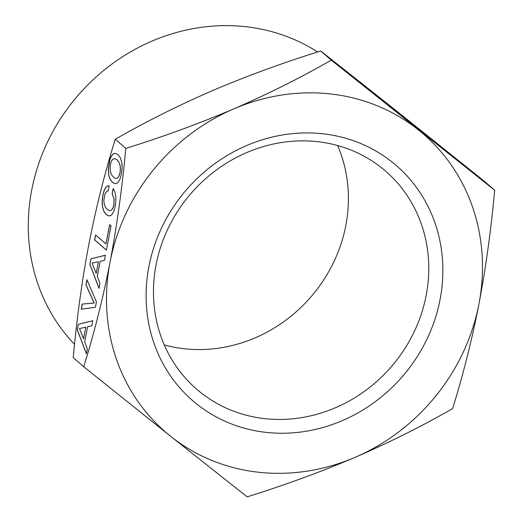 <?xml version="1.0" encoding="UTF-8"?>
<svg xmlns="http://www.w3.org/2000/svg" width="523" height="523" viewBox="0 0 523 523"><rect width="100%" height="100%" fill="white"/><g stroke="black" fill="none" stroke-linecap="round" stroke-linejoin="round"><path stroke-width="0.78" d="M331.262 60.152L494.686 190.248L494.072 196.57C490.443 234.258 485.396 270.064 478.931 304.007C471.968 339.728 463.201 374.592 452.637 408.6C421.263 426.546 388.772 442.778 355.169 457.305C321.423 471.707 285.421 484.893 247.17 496.85L170.727 436.385A197.047 180.873 -49 0 1 115.158 355.379A197.047 180.873 -49 0 1 110.039 262.16A197.047 180.873 -49 0 1 233.794 108.862A197.047 180.873 -49 0 1 418.243 129.782A197.047 180.873 -49 0 1 473.805 210.789A197.047 180.873 -49 0 1 478.931 304.007A197.047 180.873 -49 0 1 355.169 457.305A197.047 180.873 -49 0 1 170.727 436.385L83.745 366.754L85.393 361.334C95.238 329.059 103.456 296.005 110.039 262.16C116.858 226.315 122.107 188.398 125.795 148.401C164.045 136.444 200.048 123.265 233.794 108.862C267.397 94.336 299.888 78.097 331.262 60.152L320.73 50.993C282.374 62.989 246.372 76.168 212.724 90.538C179.212 105.018 146.721 121.258 115.263 139.249L125.795 148.401M83.745 366.754L73.213 357.595L73.828 351.273C77.463 313.499 82.51 277.687 88.969 243.836C95.905 208.206 104.672 173.342 115.263 139.249M78.332 324.28L77.267 329.83L86.413 353.842L87.374 348.841L84.674 341.859L87.576 326.797L91.806 325.836L92.787 320.723L78.332 324.28L77.352 329.836L86.439 353.698M96.422 301.849L86.923 279.687L85.929 284.852L94.133 303.039L82.229 304.053L81.235 309.217L95.376 307.289L96.422 301.849M90.943 258.807L89.878 264.35L99.017 288.363L99.985 283.361L97.285 276.379L100.187 261.317L104.41 260.356L105.398 255.244L90.943 258.807L89.963 264.363L99.05 288.219M95.572 234.892L94.604 239.894L106.378 250.131L111.053 225.877L109.627 224.642L105.921 243.895L95.572 234.892M114.844 191.784L113.138 188.522L112.131 193.739L114.021 198.747L113.805 204.905L112.818 208.18L111.366 210.154L109.516 210.704L107.333 209.501L105.391 207.121L104.227 204.009L103.848 200.44L104.888 194.111L106.895 191.215L108.176 190.934L109.17 185.77L107.241 185.998L105.476 187.764L103.972 190.96L102.809 195.347L102.122 201.479L102.462 206.918L103.868 211.442L106.326 214.724L109.163 216.045L111.661 214.914L113.713 211.56L115.23 206.147L115.877 200.812L115.766 195.948L114.844 191.784M108.66 174.721L110.078 179.193L112.537 182.475L115.374 183.795L117.871 182.664L119.924 179.311L121.441 173.898L122.134 167.831L121.787 162.326L120.368 157.854L117.917 154.52L115.093 153.265L112.602 154.344L110.543 157.756L109.712 160.208L108.32 169.289L108.66 174.721L110.163 179.206L112.622 182.481L115.406 183.782M466.143 167.255L462.018 163.673L465.378 166.144L478.297 176.931L466.085 167.334L461.855 163.431M402.01 116.119L392.459 108.143L401.958 116.184M353.005 77.11L343.454 69.128L352.953 77.175M117.564 177.957L115.727 178.454L113.543 177.251L111.602 174.872L110.438 171.76L110.059 168.19L110.425 164.32L111.432 161.071L112.896 159.103L114.753 158.626L116.917 159.744L118.839 162.182L120.009 165.288L120.388 168.857L120.015 172.662L119.015 175.983L117.655 177.97L115.727 178.454M92.107 263.056L98.422 261.748L96.18 273.385L92.107 263.056M79.496 328.529L85.811 327.228L83.569 338.865L79.496 328.529M468.425 169.289L466.085 167.334M477.303 176.316L476.911 176.133M478.46 177.173L477.244 176.395M393.636 109.817L414.968 126.801L388.687 105.012L390.184 107.071L393.93 110.052L392.459 108.143M344.631 70.808L365.963 87.792L343.833 69.304L339.682 66.003L341.179 68.055L344.925 71.036L343.454 69.128M119.015 175.983L117.655 177.97M120.015 172.662L119.107 175.99M120.388 168.857L120.1 172.668M120.009 165.288L120.473 168.87M118.839 162.182L120.094 165.301M116.917 159.744L118.93 162.189M114.753 158.626L117.002 159.75M98.422 261.748L96.18 273.385M85.811 327.228L83.569 338.865M482.389 180.376L466.326 166.804L457.926 160.228L463.097 164.876L482.389 180.376L471.811 171.374M463.071 164.333L457.926 160.228M411.849 124.317L388.896 105.3M420.852 131.482L408.653 121.029M458.155 161.064L452.885 157.005M444.36 150.127L437.718 144.211L450.493 154.475M450.44 154.435L447.59 152.088M438.902 145.087L433.737 141.118M376.292 95.879L355.11 78.28L376.017 95.794L380.09 99.03L377.207 95.872L373.344 92.793L376.233 95.951L358 80.705M379.633 98.67L373.821 93.297M362.844 85.301L339.891 66.284M115.132 153.285L112.693 154.357L110.628 157.769L109.797 160.221L108.411 169.295L108.751 174.734M113.203 188.646L112.216 193.752L114.106 198.76L113.89 204.918L112.903 208.187L111.451 210.161L109.516 210.704M109.163 185.789L107.333 186.005L105.561 187.77L104.057 190.973L102.894 195.36L102.207 201.492L102.547 206.931L103.953 211.455L106.417 214.731L109.196 216.032M109.706 224.707L105.921 243.895M95.644 234.958L94.696 239.907L106.391 250.079M105.391 255.283L91.035 258.813M86.981 279.831L86.014 284.865L94.218 303.046L82.32 304.059L81.327 309.204M92.78 320.756L78.424 324.293M410.764 122.591L418.799 129.848L436.947 144.302L410.705 122.663M450.551 154.403L435.94 142.635L433.665 141.06L435.581 142.779L457.625 160.554M457.684 160.483L454.003 157.854M454.062 157.783L452.761 156.907M452.82 156.835L450.78 155.324M450.826 155.266L447.825 152.951M447.878 152.893L444.825 150.513M444.883 150.441L441.948 148.114M442.007 148.042L439.431 145.963M439.49 145.884L437.823 144.531M494.686 190.248L484.154 181.089L397.173 111.458L320.73 50.993M164.261 344.892A144.263 132.424 131 0 0 252.106 339.126A144.263 132.424 131 0 0 337.61 145.538M317.618 51.98A191.255 175.551 131 0 0 155.952 39.473A191.255 175.551 131 0 0 74.521 344.356M339.054 421.983A155.527 142.759 131 0 0 436.019 226.021A155.527 142.759 131 0 0 249.909 144.185A155.527 142.759 131 0 0 152.945 340.146A155.527 142.759 131 0 0 339.054 421.983M332.458 408.993A144.263 132.424 131 0 0 385.778 171.289A144.263 132.424 131 0 0 249.765 151.31A144.263 132.424 131 0 0 196.452 389.014A144.263 132.424 131 0 0 332.458 408.993"/></g></svg>
